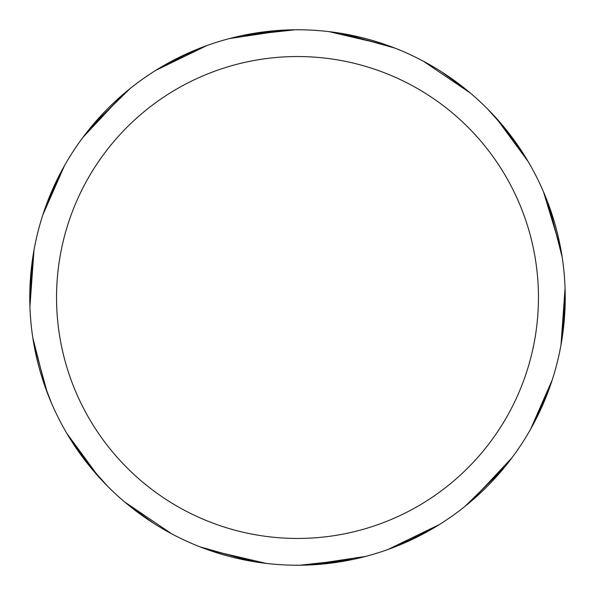 <?xml version="1.0" encoding="UTF-8"?>
<svg xmlns="http://www.w3.org/2000/svg" width="595" height="595" viewBox="0 0 595 595"><rect width="100%" height="100%" fill="white"/><g stroke="black" fill="none" stroke-linecap="round" stroke-linejoin="round"><path stroke-width="0.89" d="M297.5 29.772A267.728 267.728 0 0 1 565.228 297.5A267.728 267.728 0 0 1 297.5 565.228A267.728 267.728 0 0 1 29.772 297.5A267.728 267.728 0 0 1 297.5 29.772M297.5 56.547A240.953 240.953 0 0 1 538.453 297.5A240.953 240.953 0 0 1 297.5 538.453A240.953 240.953 0 0 1 56.547 297.5A240.953 240.953 0 0 1 297.5 56.547M171.635 533.797L124.734 502.024M51.52 403.194L43.465 382.072M344.379 33.908L394.842 48.098M504.344 127.523L527.088 159.787M565.22 295.462L562.394 336.353M505.207 466.421L468.875 503.184M353.341 559.337L300.006 565.213M266.039 563.368L207.945 549.802M107.316 485.929L88.112 464.353M547.645 202.077L561.316 251.93M552.175 380.064L530.599 429.188M439.207 524.649L388.238 549.378M255.062 561.844L205.059 548.761M98.658 476.774L66.908 433.524M29.929 306.648L33.997 250.145M82.98 137.319L123.775 93.794M229.402 38.578L286.716 29.988M441.341 71.698L466.279 89.681M549.215 206.301L562.163 257.1M548.129 391.651L531.558 427.47M433.123 528.33L401.677 544.128M331.973 562.996L319.106 564.35M339.938 33.156L389.941 46.239M496.342 118.227L528.092 161.476M565.072 288.352L561.003 344.855M512.02 457.681L471.225 501.206M365.598 556.422L308.284 565.012M510.19 134.901L517.799 145.358M564.975 309.169L561.873 339.76M502.336 469.894L464.821 506.501M341.277 561.62L301.97 565.191M328.961 31.632L387.055 45.198M487.684 109.071L506.888 130.647M544.663 400.398L539.405 412.209M421.126 534.972L393.087 547.579M423.365 61.203L470.266 92.976M543.48 191.806L560.78 248.903M84.81 460.099L77.201 449.641M30.025 285.831L33.127 255.24M92.664 125.106L130.179 88.499M253.723 33.38L293.03 29.809M263.027 32.004L275.894 30.65M250.621 561.092L200.158 546.902M90.656 467.477L67.912 435.213M29.78 299.538L32.606 258.647M89.793 128.579L126.125 91.816M241.659 35.663L294.994 29.787M153.659 523.303L128.721 505.319M45.785 388.699L32.837 337.901M46.871 203.349L63.442 167.53M161.877 66.67L193.323 50.873M47.355 392.923L33.684 343.07M42.825 214.936L64.401 165.812M155.793 70.351L206.763 45.622M50.337 194.602L55.595 182.791M173.874 60.028L201.913 47.422"/></g></svg>
